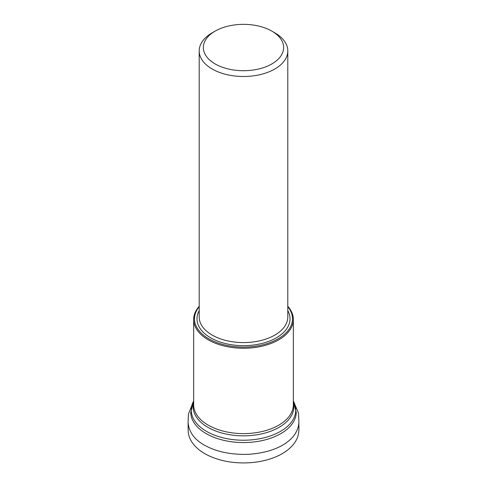 <?xml version="1.0" encoding="UTF-8"?>
<svg xmlns="http://www.w3.org/2000/svg" width="487" height="487" viewBox="0 0 487 487"><rect width="100%" height="100%" fill="white"/><g stroke="black" fill="none" stroke-linecap="round" stroke-linejoin="round"><path stroke-width="0.73" d="M287.799 306.305A49.838 28.776 180 0 1 293.338 319.49A49.838 28.776 180 0 1 283.872 336.359A49.838 28.776 180 0 1 228.147 346.86A49.838 28.776 180 0 1 193.662 319.49A49.838 28.776 180 0 1 199.201 306.305M274.826 32.836L271.886 31.138L274.826 32.836A44.299 25.574 180 0 1 287.799 50.922A44.299 25.574 180 0 1 243.5 76.496A44.299 25.574 180 0 1 199.201 50.922A44.299 25.574 180 0 1 212.174 32.836L215.114 31.138A40.147 23.181 180 0 1 271.886 31.138L271.886 31.138A40.147 23.181 180 0 1 271.886 63.919A40.147 23.181 180 0 1 215.114 63.919A40.147 23.181 180 0 1 215.114 31.138M199.201 306.713A49.004 28.295 0 0 0 243.5 347.103A49.004 28.295 0 0 0 287.799 306.713M193.662 319.49L193.662 404.843A49.838 28.776 0 0 0 228.147 432.213A49.838 28.776 0 0 0 283.872 421.712A49.838 28.776 0 0 0 293.338 404.843L293.338 319.49M193.662 400.996A52.255 30.17 0 0 0 220.027 437.016A52.255 30.17 0 0 0 285.832 427.75A52.255 30.17 0 0 0 293.338 400.996L296.266 412.574A52.773 30.468 180 0 1 286.253 429.948A52.773 30.468 180 0 1 227.648 441.143A52.773 30.468 180 0 1 190.734 412.574L193.662 400.99M293.338 402.579A50.362 29.074 180 0 1 284.298 423.806A50.362 29.074 180 0 1 224.574 433.704A50.362 29.074 180 0 1 193.662 402.579M199.201 50.922L199.201 317A44.299 25.574 0 0 0 243.5 342.58A44.299 25.574 0 0 0 287.799 317L287.799 50.922M287.799 310.621A46.515 26.858 180 0 1 243.5 345.667A46.515 26.858 180 0 1 199.201 310.621M188.092 422.326L188.189 431.598C188.603 436.37 190.551 440.814 194.039 444.935C197.521 449.026 202.19 452.508 208.04 455.388C220.629 461.359 234.947 463.776 250.988 462.65C274.802 460.726 294.13 450.025 298.154 435.372C299.426 429.01 298.714 428.56 298.908 422.314C298.007 440.138 276.659 452.807 247.773 454.322C231.508 454.736 217.774 452.058 206.573 446.281C195.019 440.498 188.859 432.511 188.092 422.326L188.335 416.282M298.908 422.314L298.665 416.275M298.683 417.408L298.531 413.207L293.521 401.325M188.317 417.408L188.384 414.242L193.479 401.325"/></g></svg>
